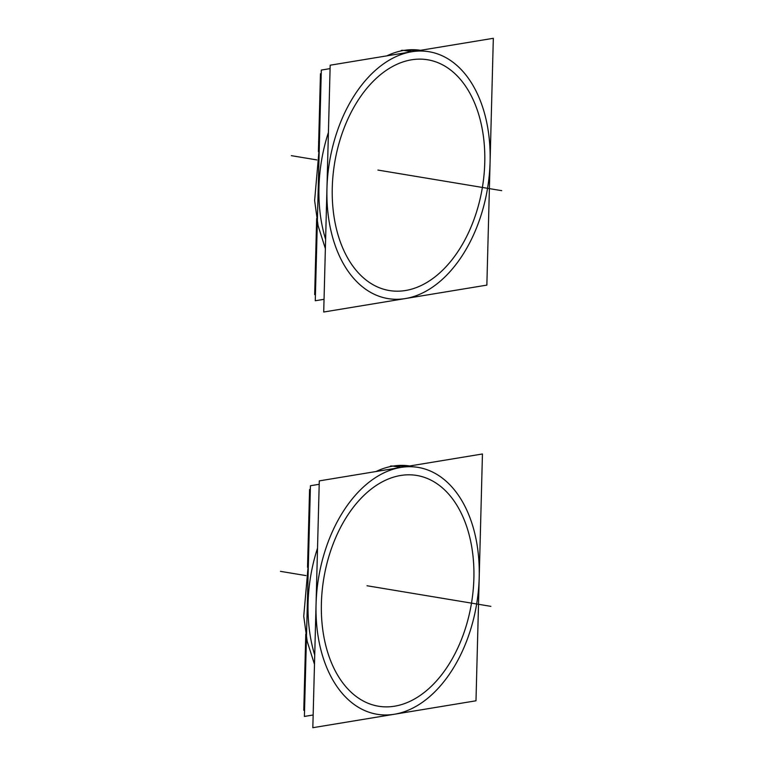 <?xml version="1.0" encoding="UTF-8"?>
<svg xmlns="http://www.w3.org/2000/svg" width="766" height="766" viewBox="0 0 766 766"><rect width="100%" height="100%" fill="white"/><g stroke="black" fill="none" stroke-linecap="round" stroke-linejoin="round"><path stroke-width="1.15" d="M400.867 467.432A125.136 80.104 -80.6 0 0 316.061 604.297A125.136 80.104 -80.6 0 0 394.404 714.247A125.136 80.104 99.4 0 0 479.21 577.392A125.136 80.104 99.4 0 0 400.867 467.432A125.136 80.104 99.4 0 1 418.169 467.404A125.136 80.104 99.4 0 1 478.396 590.682A125.136 80.104 99.4 0 1 394.404 714.247A125.136 80.104 -80.6 0 1 377.102 714.276A125.136 80.104 -80.6 0 1 316.875 590.998A125.136 80.104 -80.6 0 1 400.867 467.432L392.881 466.111A13.175 9.891 -99.4 0 0 390.401 466.101A13.175 9.891 -99.4 0 1 392.881 466.111A125.136 80.104 99.4 0 0 375.972 471.54A125.136 80.104 -80.6 0 1 392.881 466.111A125.136 80.104 99.4 0 0 375.972 471.54A125.136 80.104 -80.6 0 1 392.881 466.111A125.136 80.104 -80.6 0 1 409.647 465.987A125.136 80.104 99.4 0 0 392.881 466.111A125.136 80.104 -80.6 0 1 409.647 465.987A125.136 80.104 99.4 0 0 392.881 466.111L400.867 467.432A125.136 80.104 99.4 0 0 316.875 590.998A125.136 80.104 99.4 0 0 377.102 714.276A125.136 80.104 99.4 0 0 394.404 714.247A125.136 80.104 99.4 0 0 478.396 590.682A125.136 80.104 99.4 0 0 418.169 467.404A125.136 80.104 99.4 0 0 400.867 467.432L392.881 466.111M400.656 475.485A116.968 74.877 99.4 0 0 322.151 590.988A116.968 74.877 99.4 0 0 378.442 706.223A116.968 74.877 99.4 0 0 394.614 706.195A116.968 74.877 99.4 0 0 473.12 590.701A116.968 74.877 99.4 0 0 416.828 475.456A116.968 74.877 99.4 0 0 400.656 475.485A116.968 74.877 -80.6 0 1 416.828 475.456A116.968 74.877 -80.6 0 1 473.12 590.701A116.968 74.877 -80.6 0 1 394.614 706.195A116.968 74.877 -80.6 0 1 378.442 706.223A116.968 74.877 -80.6 0 1 322.151 590.988A116.968 74.877 -80.6 0 1 400.656 475.485A116.968 74.877 99.4 0 0 321.385 603.417A116.968 74.877 99.4 0 0 394.614 706.195A116.968 74.877 99.4 0 0 473.886 578.263A116.968 74.877 99.4 0 0 400.656 475.485M411.754 51.753A125.136 80.104 -80.6 0 1 429.056 51.724A125.136 80.104 -80.6 0 1 489.283 175.002A125.136 80.104 -80.6 0 1 405.291 298.568A125.136 80.104 99.4 0 0 489.283 175.002A125.136 80.104 99.4 0 0 429.056 51.724A125.136 80.104 99.4 0 0 411.754 51.753A125.136 80.104 99.4 0 0 327.762 175.318A125.136 80.104 99.4 0 0 387.989 298.596A125.136 80.104 99.4 0 0 405.291 298.568A125.136 80.104 99.4 0 1 387.989 298.596A125.136 80.104 99.4 0 1 327.762 175.318A125.136 80.104 99.4 0 1 411.754 51.753L403.768 50.422A125.136 80.104 99.4 0 0 386.859 55.861A125.136 80.104 -80.6 0 1 403.768 50.422A13.175 9.891 -99.4 0 0 401.279 50.422A13.175 9.891 -99.4 0 1 403.768 50.422A125.136 80.104 99.4 0 0 386.859 55.861A125.136 80.104 -80.6 0 1 403.768 50.422A125.136 80.104 -80.6 0 1 420.534 50.307A125.136 80.104 99.4 0 0 403.768 50.422A125.136 80.104 -80.6 0 1 420.534 50.307A125.136 80.104 99.4 0 0 403.768 50.422L411.754 51.753A125.136 80.104 99.4 0 0 326.948 188.608A125.136 80.104 99.4 0 0 405.291 298.568A125.136 80.104 -80.6 0 0 490.096 161.703A125.136 80.104 -80.6 0 0 411.754 51.753L403.768 50.422M405.501 290.515A116.968 74.877 99.4 0 0 484.007 175.012A116.968 74.877 99.4 0 0 427.715 59.777A116.968 74.877 99.4 0 0 411.543 59.805A116.968 74.877 99.4 0 0 333.028 175.299A116.968 74.877 99.4 0 0 389.329 290.544A116.968 74.877 99.4 0 0 405.501 290.515A116.968 74.877 -80.6 0 1 389.329 290.544A116.968 74.877 -80.6 0 1 333.028 175.299A116.968 74.877 -80.6 0 1 411.543 59.805A116.968 74.877 -80.6 0 1 427.715 59.777A116.968 74.877 -80.6 0 1 484.007 175.012A116.968 74.877 -80.6 0 1 405.501 290.515A116.968 74.877 99.4 0 0 484.773 162.584A116.968 74.877 99.4 0 0 411.543 59.805A116.968 74.877 99.4 0 0 332.272 187.737A116.968 74.877 99.4 0 0 405.501 290.515M475.983 700.794L312.825 727.7L319.288 480.885L482.446 453.979L475.983 700.794M310.335 489.35L309.569 489.474L307.53 567.29M304.552 710.178L303.786 710.302L305.778 634.162M313.16 714.994L304.389 716.44L310.431 485.74L319.202 484.294M317.526 548.169A125.136 80.104 99.4 0 0 314.73 655.112A125.136 80.104 -80.6 0 1 317.526 548.169A125.136 80.104 99.4 0 0 314.73 655.112A125.136 80.104 -80.6 0 1 317.526 548.169M330.175 65.206L493.323 38.3L486.86 285.115L323.712 312.021L330.175 65.206M328.413 132.48A125.136 80.104 99.4 0 0 325.617 239.423A125.136 80.104 -80.6 0 1 328.413 132.48A125.136 80.104 99.4 0 0 325.617 239.423A125.136 80.104 -80.6 0 1 328.413 132.48M316.664 218.482L314.673 294.623L315.439 294.498M318.417 151.611L320.456 73.795L321.222 73.66M324.047 299.315L315.276 300.76L321.318 70.06L330.089 68.614M378.663 587.685L458.518 600.975L378.663 587.685M376.068 587.254L455.933 600.544L376.068 587.254M280.461 571.35L305.96 575.592L280.461 571.35M367.029 585.751L446.894 599.041L367.029 585.751M410.988 593.066L490.853 606.346L410.988 593.066M382.962 588.403L462.827 601.683L382.962 588.403M389.54 172.005L469.405 185.286L389.54 172.005M386.954 171.574L466.82 184.855L386.954 171.574M291.348 155.661L316.846 159.912L291.348 155.661M377.916 170.071L457.781 183.352L377.916 170.071M421.875 177.377L501.73 190.667L421.875 177.377M393.848 172.714L473.704 186.004L393.848 172.714M410.183 466.073L390.401 466.101L410.183 466.073M308.392 563.441L303.738 616.247L307.214 641.429L314.491 664.313L307.214 641.429L303.738 616.247L308.392 563.441M319.278 147.761L314.615 200.558L318.101 225.75L325.378 248.634L318.101 225.75L314.615 200.558L319.278 147.761M421.07 50.393L401.279 50.422L421.07 50.393"/></g></svg>
